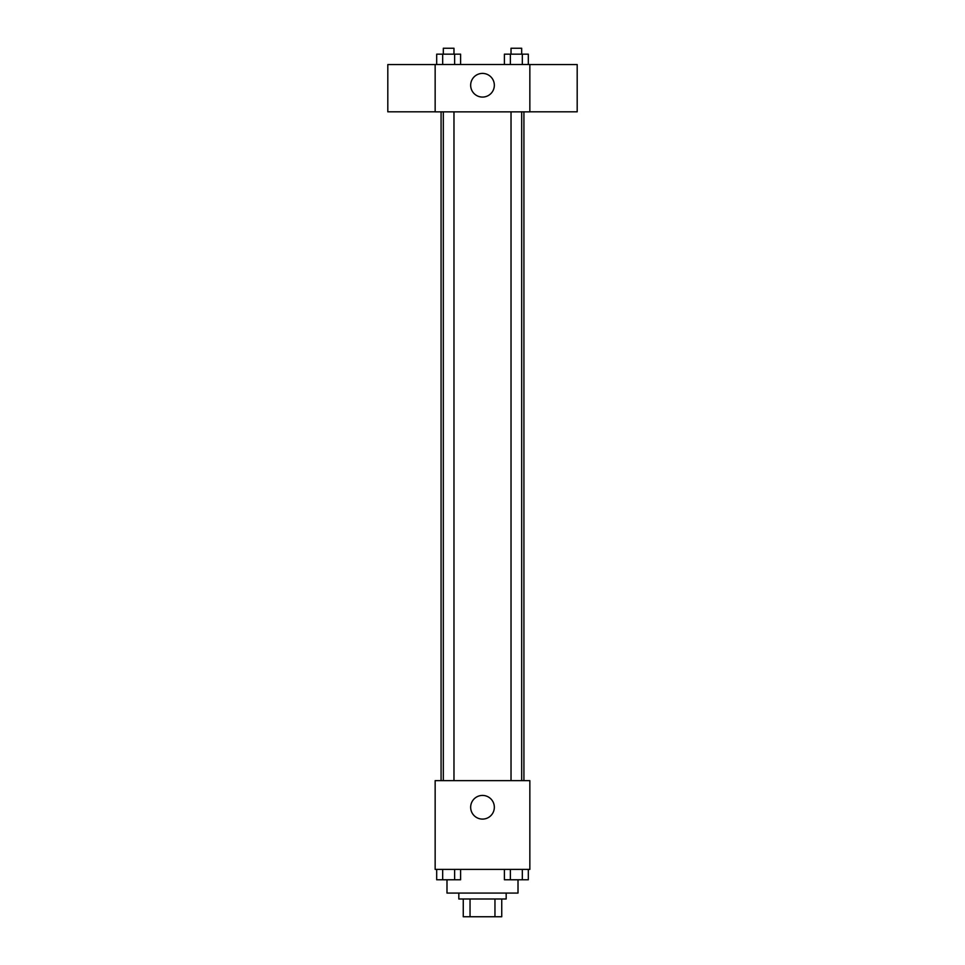 <?xml version="1.0" encoding="UTF-8"?>
<svg xmlns="http://www.w3.org/2000/svg" width="965" height="965" viewBox="0 0 965 965"><rect width="100%" height="100%" fill="white"/><g stroke="black" fill="none" stroke-linecap="round" stroke-linejoin="round"><path stroke-width="1.45" d="M494.961 898.994L494.961 916.75L463.26 916.75L463.26 898.994M494.961 916.75L501.74 916.75L501.74 898.994L501.74 916.75M506.179 893.071L506.179 898.994L458.821 898.994L458.821 893.071M470.039 898.994L470.039 916.75M446.988 879.803L446.988 893.071L518.012 893.071L518.012 879.803M529.845 869.405L435.155 869.405L435.155 780.637L529.845 780.637L529.845 869.405M494.333 807.259A11.833 11.833 0 0 1 476.577 817.512A11.833 11.833 0 0 1 476.577 797.018A11.833 11.833 0 0 1 494.333 807.259M523.923 111.868L523.923 780.637M511.028 780.637L511.028 111.868M453.972 111.868L453.972 780.637M529.845 111.868L435.155 111.868L435.155 64.522L529.845 64.522L529.845 111.868M494.333 85.234A11.833 11.833 0 0 1 476.577 95.487A11.833 11.833 0 0 1 476.577 74.993A11.833 11.833 0 0 1 494.333 85.234M529.845 111.819L577.191 111.819L577.191 64.571L529.845 64.571M435.155 64.571L387.809 64.571L387.809 111.819L435.155 111.819M528.313 64.522L528.313 54.173L504.393 54.173L504.393 64.522M522.33 54.173L522.33 64.522M510.376 54.173L510.376 64.522M511.028 54.173L511.028 48.25L521.679 48.25L521.679 54.173M460.607 64.522L460.607 54.173L436.687 54.173L436.687 64.522M454.624 54.173L454.624 64.522M442.67 54.173L442.67 64.522M443.321 54.173L443.321 48.25L453.972 48.25L453.972 54.173M528.313 869.405L528.313 879.766L504.393 879.766L504.393 869.405M522.33 869.405L522.33 879.766M510.376 869.405L510.376 879.766M521.679 879.766L511.028 879.803M460.607 869.405L460.607 879.766L436.687 879.766L436.687 869.405M454.624 869.405L454.624 879.766M442.67 869.405L442.67 879.766M453.972 879.766L443.321 879.803M441.077 111.868L441.077 780.637M521.679 780.637L521.679 111.868M443.321 111.868L443.321 780.637"/></g></svg>
